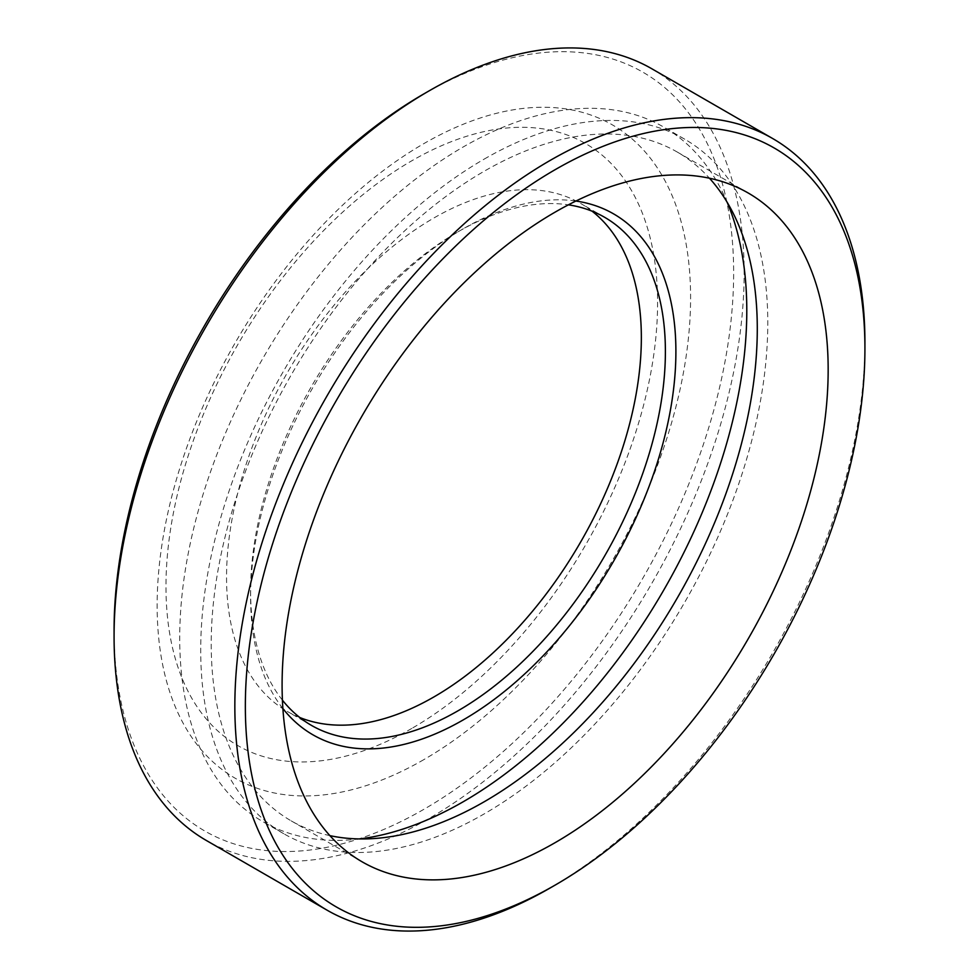 <?xml version="1.0" encoding="UTF-8"?>
<svg xmlns="http://www.w3.org/2000/svg" width="979" height="979" viewBox="0 0 979 979"><rect width="100%" height="100%" fill="white"/><g stroke="black" fill="none" stroke-linecap="round" stroke-linejoin="round"><path stroke-width="0.73" stroke-dasharray="4.89 3.67" d="M299.819 717.521A293.308 169.343 -60 0 1 287.3 711.439A293.308 169.343 -60 0 1 242.339 476.406A293.308 169.343 -60 0 1 433.954 217.95A293.308 169.343 -60 0 1 580.608 203.412A293.308 169.343 -60 0 1 592.136 211.219M282.417 700.156A293.308 169.343 -60 0 1 250.6 591.047A293.308 169.343 -60 0 1 457.988 231.827A293.308 169.343 -60 0 1 568.395 204.831M282.894 708.563A300.737 173.626 -60 0 1 250.6 597.117A300.737 173.626 -60 0 1 463.238 228.792L457.988 231.827A293.308 169.343 -60 0 1 458.001 231.827L463.251 228.792A300.737 173.626 -60 0 1 575.909 201.038M359.513 838.93A400.974 231.509 -60 0 1 262.764 821.601A400.974 231.509 -60 0 1 201.295 500.293A400.974 231.509 -60 0 1 463.251 146.948A400.974 231.509 -60 0 1 663.738 127.086A400.974 231.509 -60 0 1 727.128 202.212M484.25 159.075A400.974 231.509 -60 0 1 684.737 139.214A400.974 231.509 -60 0 1 746.206 460.522A400.974 231.509 -60 0 1 484.25 813.867A400.974 231.509 -60 0 1 283.763 833.729A400.974 231.509 -60 0 1 222.294 512.421A400.974 231.509 -60 0 1 484.25 159.075M329.911 835.638A386.13 222.931 -60 0 1 291.191 820.867A386.13 222.931 -60 0 1 231.999 511.454A386.13 222.931 -60 0 1 484.25 171.203A386.13 222.931 -60 0 1 677.309 152.075A386.13 222.931 -60 0 1 709.469 178.215M651.879 68.799A445.531 257.232 -60 0 1 720.177 425.804A445.531 257.232 -60 0 1 429.12 818.42A445.531 257.232 -60 0 1 206.349 840.484M423.87 93.898A438.102 252.937 -60 0 1 733.65 272.749A438.102 252.937 -60 0 1 423.87 809.315A438.102 252.937 -60 0 1 114.078 630.464M411.78 728.449A347.606 200.695 -60 0 1 165.977 586.543A347.606 200.695 -60 0 1 411.78 160.801A347.606 200.695 -60 0 1 657.582 302.719A347.606 200.695 -60 0 1 411.78 728.449M423.87 759.606A377.221 217.791 -60 0 1 157.142 605.597A377.221 217.791 -60 0 1 423.87 143.607A377.221 217.791 -60 0 1 690.599 297.616A377.221 217.791 -60 0 1 423.87 759.606M864.91 345.526A445.531 257.232 -60 0 1 549.892 888.137M604.643 217.301L580.608 203.412M684.737 139.214L663.738 127.086M748.189 192.998L677.309 152.075M362.071 861.789L291.191 820.867M283.763 833.729L262.764 821.601M250.6 591.047L250.6 597.117M311.346 725.329L287.3 711.439"/><path stroke-width="1.47" d="M592.136 211.219A293.308 169.343 -60 0 1 622.142 449.422A293.308 169.343 -60 0 1 433.954 696.913A293.308 169.343 -60 0 1 299.819 717.521M568.395 204.831A293.308 169.343 -60 0 1 604.643 217.301A293.308 169.343 -60 0 1 649.603 452.335A293.308 169.343 -60 0 1 458.001 710.803A293.308 169.343 -60 0 1 311.346 725.329A293.308 169.343 -60 0 1 282.417 700.156M575.909 201.038A300.737 173.626 -60 0 1 667.666 423.98A300.737 173.626 -60 0 1 463.251 719.895A300.737 173.626 -60 0 1 282.894 708.563M727.128 202.212A400.974 231.509 -60 0 1 463.251 801.74A400.974 231.509 -60 0 1 359.513 838.93M709.469 178.215A386.13 222.931 -60 0 1 725.794 494.003A386.13 222.931 -60 0 1 484.25 801.74A386.13 222.931 -60 0 1 329.911 835.638M555.13 212.125A386.13 222.931 -60 0 1 748.189 192.998A386.13 222.931 -60 0 1 807.381 502.411A386.13 222.931 -60 0 1 555.13 842.662A386.13 222.931 -60 0 1 362.071 861.789A386.13 222.931 -60 0 1 302.878 552.376A386.13 222.931 -60 0 1 555.13 212.125M549.892 888.137A445.531 257.232 -60 0 1 549.88 888.137L555.142 885.102A438.102 252.937 -60 0 1 555.13 885.102A438.102 252.937 -60 0 1 245.35 706.251A438.102 252.937 -60 0 1 555.13 169.685A438.102 252.937 -60 0 1 864.922 348.536A438.102 252.937 -60 0 1 555.142 885.102L549.88 888.137A445.531 257.232 -60 0 1 327.121 910.201A445.531 257.232 -60 0 1 258.823 553.196A445.531 257.232 -60 0 1 549.88 160.58A445.531 257.232 -60 0 1 772.651 138.516A445.531 257.232 -60 0 1 864.922 342.479A445.531 257.232 -60 0 1 864.91 345.526M327.121 910.201L206.349 840.484A445.531 257.232 -60 0 1 114.078 636.521A445.531 257.232 -60 0 1 429.108 90.863A445.531 257.232 -60 0 1 429.12 90.863A445.531 257.232 -60 0 1 651.879 68.799L772.651 138.516M114.078 636.521L114.078 630.464A438.102 252.937 -60 0 1 423.858 93.898A438.102 252.937 -60 0 1 423.87 93.898L429.108 90.863L423.858 93.898M864.922 348.536L864.922 342.479"/></g></svg>
